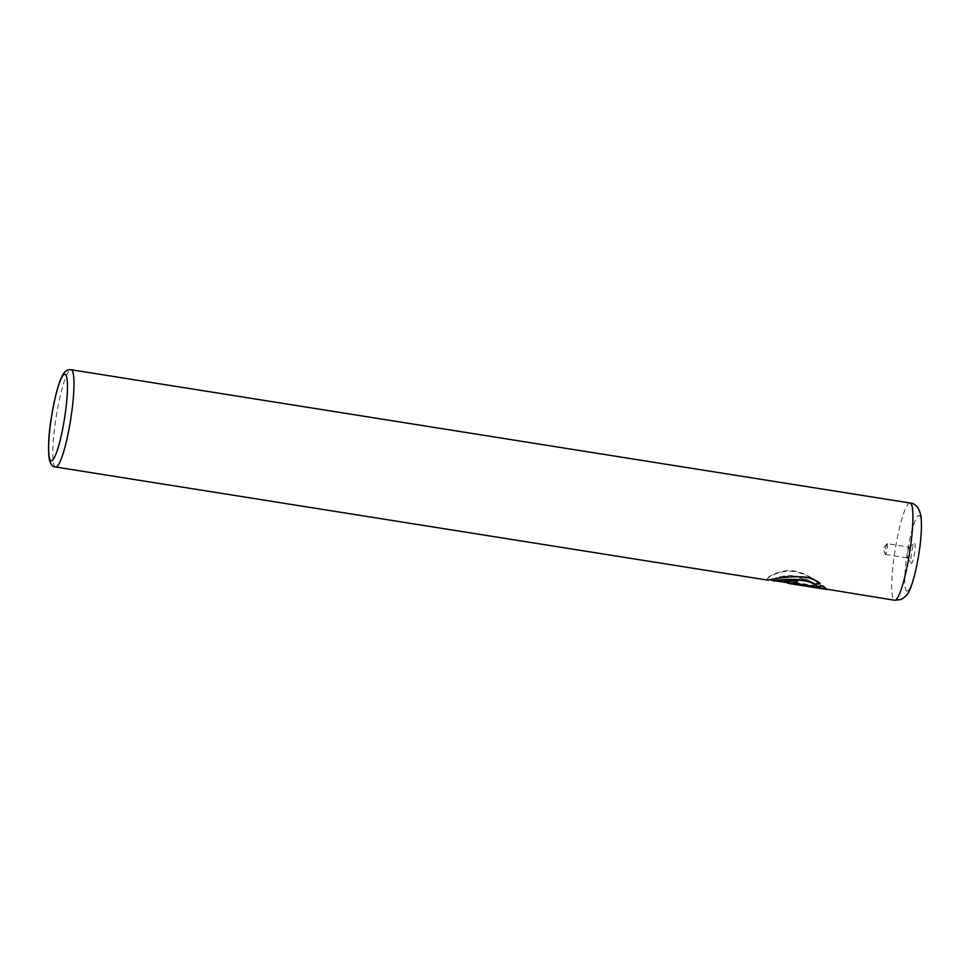 <?xml version="1.0" encoding="UTF-8"?>
<svg xmlns="http://www.w3.org/2000/svg" width="970" height="970" viewBox="0 0 970 970"><rect width="100%" height="100%" fill="white"/><g stroke="black" fill="none" stroke-linecap="round" stroke-linejoin="round"><path stroke-width="0.73" stroke-dasharray="4.85 3.64" d="M914.625 543.333A10.124 1.516 99 0 1 914.504 553.652A10.124 1.516 99 0 1 911.424 563.315A10.124 1.516 99 0 1 911.23 563.17A10.124 1.516 99 0 1 911.533 553.082A10.124 1.516 99 0 1 914.37 543.406A10.124 1.516 99 0 1 914.625 543.333M909.351 547.201A5.468 0.812 99 0 1 909.29 552.755A5.468 0.812 99 0 1 907.629 558.005A5.468 0.812 99 0 1 907.617 558.005A5.468 0.812 99 0 1 907.52 557.92A5.468 0.812 99 0 1 907.678 552.476A5.468 0.812 99 0 1 909.217 547.238A5.468 0.812 99 0 1 909.339 547.201A5.468 0.812 99 0 1 909.351 547.201M887.174 543.673A5.468 0.812 99 0 1 887.113 549.238A5.468 0.812 99 0 1 885.452 554.488A5.468 0.812 99 0 1 885.44 554.488A5.468 0.812 99 0 1 885.27 554.282A5.468 0.812 99 0 1 885.501 548.947A5.468 0.812 99 0 1 886.932 543.818A5.468 0.812 99 0 1 887.162 543.673A5.468 0.812 99 0 1 887.174 543.673L909.339 547.201M773.648 580.496L773.248 580.363C772.593 578.241 778.207 576.556 790.113 575.319C802.42 577.235 811.696 580.824 817.94 586.098L784.002 580.715A49.252 7.36 -81 0 0 784.73 581.927L826.197 588.523C822.414 586.462 809.101 572.821 792.999 570.821C777.103 569.438 765.051 578.666 767.306 579.417L770.374 579.975M767.694 579.551C771.902 579.284 806.749 570.202 820.062 583.103L819.383 583.261M826.197 588.523L784.645 582.473A49.252 7.36 99 0 1 783.918 581.248L817.855 586.644C811.66 581.394 802.408 577.805 790.077 575.865C778.122 577.101 772.484 578.775 773.163 580.909M767.597 580.096L767.306 579.417M767.221 579.963C764.99 579.187 777.067 569.948 792.951 571.366C809.029 573.391 822.342 587.008 826.113 589.057M787.046 582.17L787.082 581.685C788.574 580.509 792.138 580.145 797.776 580.581L797.692 581.127M819.019 586.474L818.268 585.989L823.348 585.443L826.986 589.396M793.023 582.618L820.487 587.493M820.414 587.929L794.478 583.904M55.605 467.007A49.252 7.36 99 0 1 56.102 417.342A49.252 7.36 99 0 1 71.016 369.74M910.005 502.981A49.252 7.36 -81 0 0 895.067 550.475A49.252 7.36 -81 0 0 894.546 600.248M906.974 591.142A38.303 5.723 99 0 1 907.423 552.088A38.303 5.723 99 0 1 919.087 515.506A38.303 5.723 99 0 1 918.626 554.561A38.303 5.723 99 0 1 906.974 591.142M885.452 554.488L907.629 558.005M886.932 543.818L883.1 548.571L885.27 554.282M907.52 557.92L911.23 563.17M909.217 547.238L914.37 543.406"/><path stroke-width="1.45" d="M820.062 583.103L814.909 584.11C803.863 576.253 777.2 580.484 773.648 580.496L770.374 579.975M772.969 580.387L894.619 600.26A49.252 7.36 -81 0 0 909.581 552.997A49.252 7.36 -81 0 0 910.127 502.993A49.252 7.36 -81 0 0 910.066 502.981A49.252 7.36 -81 0 0 910.005 502.981M773.563 581.042C777.188 581.03 803.693 576.774 814.812 584.655L819.977 583.649C806.81 570.76 771.732 579.817 767.597 580.096L55.666 467.019A49.252 7.36 99 0 1 55.605 467.007M797.486 581.091A49.252 7.36 99 0 1 796.552 582.473L792.975 582.703L796.467 583.006A49.252 7.36 -81 0 0 797.692 581.127C792.053 580.678 788.489 581.054 786.985 582.218L786.852 582.449M786.985 582.218C786.549 582.958 789.022 583.673 794.406 584.352L826.961 589.517L823.263 585.977L818.171 586.535L820.402 588.038L792.939 583.164M794.503 583.807C789.107 583.14 786.634 582.424 787.082 581.685M818.268 585.989L820.402 588.038M826.586 588.911L820.414 587.929M71.016 369.74A49.252 7.36 99 0 1 71.113 369.74A49.252 7.36 99 0 1 71.186 369.752A49.252 7.36 99 0 1 70.628 419.755A49.252 7.36 99 0 1 55.666 467.019L55.29 466.958C52.647 467.091 50.598 464.351 49.155 458.725C47.894 447.412 48.706 433.202 51.592 416.057C55.035 395.372 58.94 381.355 63.305 374.008C65.281 370.795 67.888 369.364 71.113 369.74L910.745 503.115C915.741 503.697 919.172 508.098 921.027 516.319C922.264 530.372 920.494 548.389 915.716 570.36C913.776 579.017 911.606 585.868 909.205 590.912C908.26 594.052 905.483 596.938 900.875 599.569L894.619 600.26A49.252 7.36 -81 0 1 894.546 600.248M64.978 374.311A43.771 6.548 -81 0 0 51.64 416.13A43.771 6.548 -81 0 0 51.131 460.762A43.771 6.548 -81 0 0 64.456 418.943A43.771 6.548 -81 0 0 64.978 374.311"/></g></svg>
